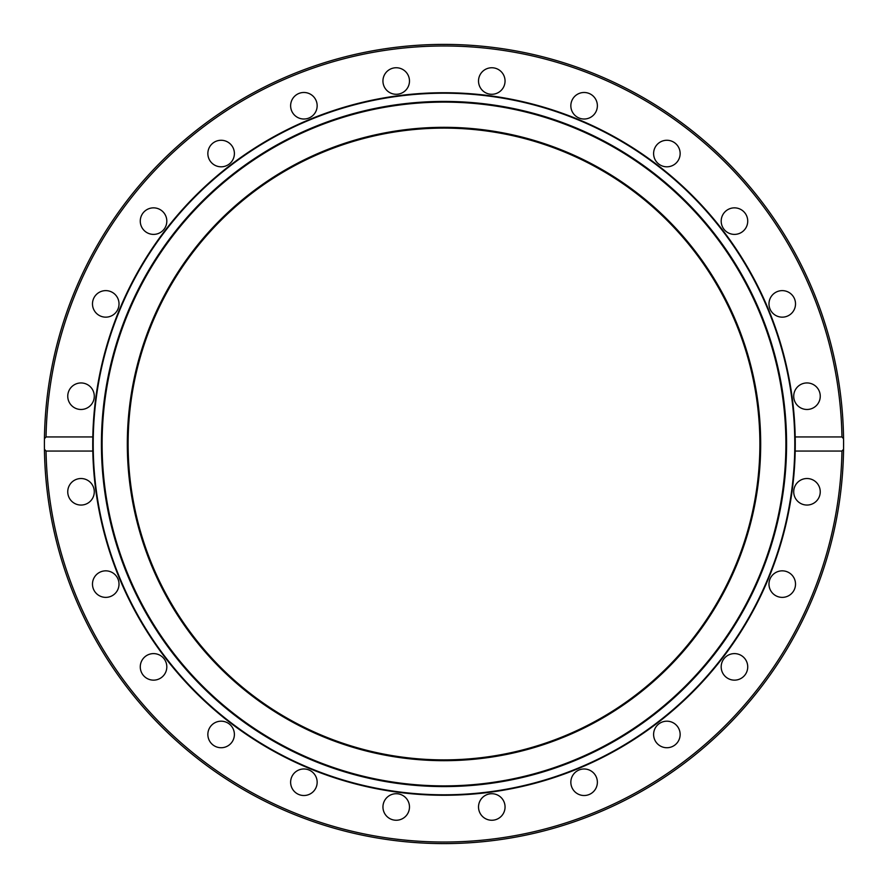 <?xml version="1.0" encoding="UTF-8"?>
<svg xmlns="http://www.w3.org/2000/svg" width="888" height="888" viewBox="0 0 888 888"><rect width="100%" height="100%" fill="white"/><g stroke="black" fill="none" stroke-linecap="round" stroke-linejoin="round"><path stroke-width="1.33" d="M93.207 444A350.793 350.793 0 0 1 444 93.207A350.793 350.793 0 0 1 794.793 444A350.793 350.793 0 0 1 444 794.793A350.793 350.793 0 0 1 93.207 444M444 786.579A342.579 342.579 0 0 1 101.421 444A342.579 342.579 0 0 1 444 101.421A342.579 342.579 0 0 1 786.579 444A342.579 342.579 0 0 1 444 786.579M444 785.891A341.891 341.891 0 0 0 785.891 444A341.891 341.891 0 0 0 444 102.109A341.891 341.891 0 0 0 102.109 444A341.891 341.891 0 0 0 444 785.891M127.317 444A316.683 316.683 0 0 1 444 127.317A316.683 316.683 0 0 1 760.683 444A316.683 316.683 0 0 1 444 760.683A316.683 316.683 0 0 1 127.317 444M843.6 444A399.6 399.6 0 0 1 843.567 449.239L841.957 451.06L795.193 451.06A351.271 351.271 0 0 0 795.271 444L795.193 436.94A351.271 351.271 0 0 1 795.271 444L795.193 451.06A351.271 351.271 0 0 1 444 795.271A351.271 351.271 0 0 1 92.729 444L92.807 451.06L46.043 451.06L44.433 449.239A399.6 399.6 0 0 1 44.4 444L44.433 438.761L46.043 436.94L92.807 436.94A351.271 351.271 0 0 0 92.729 444L92.807 436.94A351.271 351.271 0 0 1 444 92.729A351.271 351.271 0 0 1 795.193 436.94L841.957 436.94L843.567 438.761L843.567 449.239A399.6 399.6 0 0 1 444 843.6A399.6 399.6 0 0 1 44.433 449.239L44.4 444A399.6 399.6 0 0 1 444 44.4A399.6 399.6 0 0 1 843.6 444A399.6 399.6 0 0 0 444 44.4A399.6 399.6 0 0 0 44.4 444M795.215 437.939A351.271 351.271 0 0 0 795.193 436.94M478.521 81.019A13.264 13.264 0 0 1 491.786 67.754A13.264 13.264 0 0 1 505.05 81.019A13.264 13.264 0 0 1 491.786 94.283A13.264 13.264 0 0 1 478.521 81.019M571.295 102.32A13.264 13.264 0 0 1 587.545 92.94A13.264 13.264 0 0 1 596.925 109.191A13.264 13.264 0 0 1 580.674 118.57A13.264 13.264 0 0 1 571.295 102.32M655.388 146.909A13.264 13.264 0 0 1 673.515 142.047A13.264 13.264 0 0 1 678.365 160.173A13.264 13.264 0 0 1 660.239 165.035A13.264 13.264 0 0 1 655.388 146.909M725.074 211.744A13.264 13.264 0 0 1 743.844 211.744A13.264 13.264 0 0 1 743.844 230.503A13.264 13.264 0 0 1 725.074 230.503A13.264 13.264 0 0 1 725.074 211.744M775.613 292.407A13.264 13.264 0 0 1 793.739 297.258A13.264 13.264 0 0 1 788.877 315.384A13.264 13.264 0 0 1 770.762 310.523A13.264 13.264 0 0 1 775.613 292.407M803.551 383.394A13.264 13.264 0 0 1 819.802 392.774A13.264 13.264 0 0 1 810.422 409.024A13.264 13.264 0 0 1 794.172 399.644A13.264 13.264 0 0 1 803.551 383.394M806.981 478.521A13.264 13.264 0 0 1 820.246 491.786A13.264 13.264 0 0 1 806.981 505.05A13.264 13.264 0 0 1 793.717 491.786A13.264 13.264 0 0 1 806.981 478.521M785.68 571.295A13.264 13.264 0 0 1 795.06 587.545A13.264 13.264 0 0 1 778.809 596.925A13.264 13.264 0 0 1 769.43 580.674A13.264 13.264 0 0 1 785.68 571.295M741.091 655.388A13.264 13.264 0 0 1 745.953 673.515A13.264 13.264 0 0 1 727.827 678.365A13.264 13.264 0 0 1 722.965 660.239A13.264 13.264 0 0 1 741.091 655.388M676.256 725.074A13.264 13.264 0 0 1 676.256 743.844A13.264 13.264 0 0 1 657.497 743.844A13.264 13.264 0 0 1 657.497 725.074A13.264 13.264 0 0 1 676.256 725.074M595.593 775.613A13.264 13.264 0 0 1 590.742 793.739A13.264 13.264 0 0 1 572.616 788.877A13.264 13.264 0 0 1 577.478 770.762A13.264 13.264 0 0 1 595.593 775.613M504.606 803.551A13.264 13.264 0 0 1 495.227 819.802A13.264 13.264 0 0 1 478.976 810.422A13.264 13.264 0 0 1 488.356 794.172A13.264 13.264 0 0 1 504.606 803.551M409.479 806.981A13.264 13.264 0 0 1 396.215 820.246A13.264 13.264 0 0 1 382.95 806.981A13.264 13.264 0 0 1 396.215 793.717A13.264 13.264 0 0 1 409.479 806.981M316.705 785.68A13.264 13.264 0 0 1 300.455 795.06A13.264 13.264 0 0 1 291.075 778.809A13.264 13.264 0 0 1 307.326 769.43A13.264 13.264 0 0 1 316.705 785.68M232.612 741.091A13.264 13.264 0 0 1 214.485 745.953A13.264 13.264 0 0 1 209.635 727.827A13.264 13.264 0 0 1 227.761 722.965A13.264 13.264 0 0 1 232.612 741.091M162.926 676.256A13.264 13.264 0 0 1 144.156 676.256A13.264 13.264 0 0 1 144.156 657.497A13.264 13.264 0 0 1 162.926 657.497A13.264 13.264 0 0 1 162.926 676.256M112.388 595.593A13.264 13.264 0 0 1 94.261 590.742A13.264 13.264 0 0 1 99.123 572.616A13.264 13.264 0 0 1 117.238 577.478A13.264 13.264 0 0 1 112.388 595.593M84.449 504.606A13.264 13.264 0 0 1 68.198 495.227A13.264 13.264 0 0 1 77.578 478.976A13.264 13.264 0 0 1 93.828 488.356A13.264 13.264 0 0 1 84.449 504.606M81.019 409.479A13.264 13.264 0 0 1 67.754 396.215A13.264 13.264 0 0 1 81.019 382.95A13.264 13.264 0 0 1 94.283 396.215A13.264 13.264 0 0 1 81.019 409.479M102.32 316.705A13.264 13.264 0 0 1 92.94 300.455A13.264 13.264 0 0 1 109.191 291.075A13.264 13.264 0 0 1 118.57 307.326A13.264 13.264 0 0 1 102.32 316.705M146.909 232.612A13.264 13.264 0 0 1 142.047 214.485A13.264 13.264 0 0 1 160.173 209.635A13.264 13.264 0 0 1 165.035 227.761A13.264 13.264 0 0 1 146.909 232.612M211.744 162.926A13.264 13.264 0 0 1 211.744 144.156A13.264 13.264 0 0 1 230.503 144.156A13.264 13.264 0 0 1 230.503 162.926A13.264 13.264 0 0 1 211.744 162.926M292.407 112.388A13.264 13.264 0 0 1 297.258 94.261A13.264 13.264 0 0 1 315.384 99.123A13.264 13.264 0 0 1 310.523 117.238A13.264 13.264 0 0 1 292.407 112.388M383.394 84.449A13.264 13.264 0 0 1 392.774 68.198A13.264 13.264 0 0 1 409.024 77.578A13.264 13.264 0 0 1 399.644 93.828A13.264 13.264 0 0 1 383.394 84.449M92.741 441.558A351.271 351.271 0 0 1 92.807 436.94M92.785 450.061A351.271 351.271 0 0 0 92.807 451.06M795.26 446.442A351.271 351.271 0 0 1 795.193 451.06M759.884 444A315.884 315.884 0 0 1 444 759.884A315.884 315.884 0 0 1 128.116 444A315.884 315.884 0 0 1 444 128.116A315.884 315.884 0 0 1 759.884 444M46.043 436.94A398.024 398.024 0 0 1 444 45.976A398.024 398.024 0 0 1 841.957 436.94M841.957 451.06A398.024 398.024 0 0 1 444 842.024A398.024 398.024 0 0 1 46.043 451.06M44.433 449.239A399.6 399.6 0 0 0 444 843.6A399.6 399.6 0 0 0 843.567 449.239"/></g></svg>
